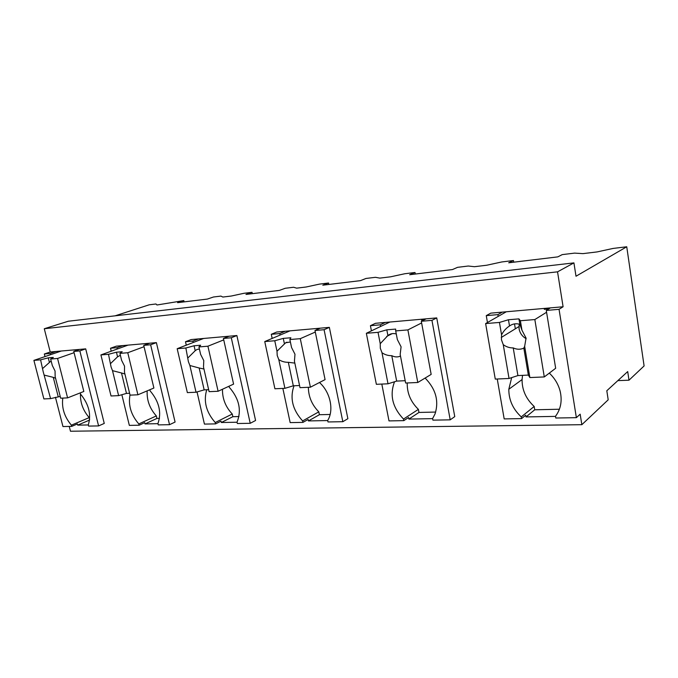 <?xml version="1.0" encoding="UTF-8"?>
<svg xmlns="http://www.w3.org/2000/svg" width="678" height="678" viewBox="0 0 678 678"><rect width="100%" height="100%" fill="white"/><g stroke="black" fill="none" stroke-linecap="round" stroke-linejoin="round"><path stroke-width="1.02" d="M487.457 322.525L486.262 315.634L490.762 313.143L563.096 306.761L557.545 271.836L573.927 262.886L576.003 276.234L626.743 246.775L644.1 365.942L628.989 380.197L627.709 371.578L606.81 390.748L608.2 399.817L581.843 424.691L70.47 431.225L69.241 426.428M573.927 262.886L68.325 321.228L44.282 328.737L50.223 351.992L44.333 353.992L45.002 356.586M55.443 397.283L62.952 426.538L71.707 426.386L77.402 423.953L77.707 425.148L88.335 424.953M115.091 315.829L149.211 304.803L155.974 303.981L156.974 304.99L183.814 300.6L177.577 302.668L207.332 299.083L213.485 296.998L220.935 296.091L222.833 297.049L231.266 296.032L244.021 293.286L252.03 292.311L245.987 294.43L279.328 290.413L285.252 288.269L293.608 287.26L296.617 288.15L306.1 287.006L319.55 284.107L328.55 283.014L322.796 285.184L360.425 280.65L366.01 278.455L375.451 277.31L379.841 278.116L390.579 276.819L404.8 273.743L415.004 272.505L409.665 274.717L452.455 269.564L457.565 267.335L468.312 266.022L474.439 266.708L486.702 265.234L501.788 261.954L513.458 260.538L508.695 262.793L557.808 256.877L562.223 254.614L574.571 253.114L582.919 253.631L597.055 251.928L613.124 248.428L626.743 246.775M581.843 424.691L580.173 414.182L576.368 417.665L559.053 309.321L563.096 306.761M497.254 379.002L504.178 418.911L521.552 418.606L525.704 415.241L525.992 416.928L555.528 416.385M44.282 328.737L557.545 271.836M50.223 351.992L85.708 348.865L104.259 423.428L98.59 425.92L79.843 350.907L85.708 348.865M111.226 351.196L110.506 348.246L116.336 346.161L156.389 342.627L175.085 422.055L169.525 424.691L150.626 344.763L156.389 342.627M121.854 394.723L129.337 425.386L139.126 425.216L144.736 422.64L145.041 423.911L157.957 423.674M371.425 330.856L370.417 325.694L375.502 323.304L436.734 317.906L454.76 416.614L450.209 419.843L431.945 320.355L436.734 317.906M381.816 384.07L388.994 420.902L403.817 420.64L408.588 417.512L408.885 419.08L432.64 418.64M272.166 338.424L271.285 334.296L276.743 332.017L329.355 327.372L347.873 418.69L342.831 421.699L324.084 329.711L329.355 327.372M282.853 388.418L290.167 422.606L302.939 422.386L308.126 419.47L308.431 420.919L327.703 420.563M186.281 345.187L185.484 341.737L191.179 339.559L236.876 335.534L255.581 420.487L250.224 423.301L231.291 337.763L236.876 335.534M197.035 391.943L204.425 424.089L215.562 423.894L221.011 421.157L221.316 422.513L237.054 422.224M44.333 353.992L50.155 353.484L56.045 351.475M71.707 426.386L71.402 425.182L89.208 417.606L89.632 419.292M62.8 398.088C61.537 407.842 64.402 416.877 71.402 425.182M50.469 354.713L50.155 353.484M184.102 301.88L183.814 300.6M252.318 293.667L252.03 292.311M328.838 284.455L328.55 283.014M415.292 274.039L415.004 272.505M513.729 262.191L513.458 260.538M549.299 373.112C554.663 378.171 558.265 384.146 560.104 391.036C562.367 400.681 560.833 409.097 555.511 416.267L555.79 418.021L576.368 417.665M525.992 416.928L534.739 409.792L559.401 409.232M534.739 409.792L534.179 406.461L521.263 416.902L521.552 418.606M486.262 315.634L497.898 314.626L502.322 312.117M550.409 307.88L546.282 310.431L559.053 309.321M79.843 350.907L73.766 351.433L79.64 349.399M80.258 392.884L80.572 394.138C88.843 404.257 91.428 414.495 88.309 424.869L88.623 426.089L98.59 425.92M77.707 425.148L89.547 420.072M150.626 344.763L143.736 345.365L149.516 343.238M149.855 389.731L150.126 390.875C159.169 401.639 161.771 412.538 157.932 423.589L158.245 424.886L169.525 424.691M145.041 423.911L156.94 418.428L159.491 418.377M156.94 418.428L156.338 415.919L138.812 423.936L139.126 425.216M110.506 348.246L116.997 347.687L122.82 345.585M431.945 320.355L421.309 321.279L426.148 318.838M425.114 378.061C435.827 389.062 439.124 401.045 435.005 414.029L432.623 418.529L432.92 420.14L450.209 419.843M408.885 419.08L418.97 412.444L435.691 412.055M418.97 412.444L418.394 409.359L403.512 419.063L403.817 420.64M370.417 325.694L380.307 324.83L385.341 322.44M324.084 329.711L314.982 330.5L320.287 328.177M319.804 382.341L319.923 382.917C330.466 392.604 334.084 410.402 327.686 420.462L327.991 421.953L342.831 421.699M308.431 420.919L319.406 414.716L330.127 414.47M319.406 414.716L318.813 411.851L302.634 420.928L302.939 422.386M271.285 334.296L279.794 333.559L285.226 331.262M231.291 337.763L223.418 338.449L229.02 336.22M228.994 386.231L229.206 387.172C239.173 398.664 241.775 410.317 237.029 422.131L237.342 423.521L250.224 423.301M221.316 422.513L232.859 416.699L238.978 416.555M232.859 416.699L232.266 414.021L215.248 422.53L215.562 423.894M185.484 341.737L192.883 341.102L198.561 338.907M80.462 393.706C80.157 402.605 83.072 410.571 89.208 417.606M546.282 310.431L555.663 368.273L544.29 376.934L534.84 319.558L546.578 312.253M628.989 380.197L617.844 380.629M515.339 328.796L514.517 323.898M522.535 375.358L522.077 379.561C521.975 389.935 526.009 398.901 534.179 406.461M511.67 377.621L508.822 389.257C508.763 399.884 512.907 409.097 521.263 416.902M498.194 316.397L497.898 314.626M73.766 351.433L83.826 391.477L67.588 397.876L57.562 358.459L74.088 352.696M117.311 348.992L116.997 347.687M147.177 390.867C146.685 400.232 149.736 408.58 156.338 415.919M143.736 345.365L153.889 388.028L137.905 394.791L127.769 352.738L144.058 346.704M129.99 394.876C128.142 405.317 131.083 415.004 138.812 423.936M421.309 321.279L431.166 374.392L417.792 382.494L407.885 329.906L421.623 322.948M407.224 382.951C406.995 393.079 410.715 401.876 418.394 409.359M394.545 381.756C389.486 395.003 392.469 407.436 403.512 419.063M380.621 326.457L380.307 324.83M314.982 330.5L325.076 379.612L310.405 387.206L300.286 338.678L315.304 332.05M308.363 387.299C308.465 396.698 311.948 404.885 318.813 411.851M294.006 385.774C289.701 398.139 292.574 409.859 302.634 420.928M280.107 335.059L279.794 333.559M223.418 338.449L233.588 384.112L218.104 391.265L207.917 346.204L223.74 339.89M222.486 389.24C222.299 398.63 225.554 406.893 232.266 414.021M206.739 389.757C203.332 401.266 206.171 412.19 215.248 422.53M193.205 342.5L192.883 341.102M57.562 358.459L50.647 359.018L53.333 357.425L48.265 357.848L40.587 359.84L33.9 360.382L61.291 351.018M33.9 360.382L43.875 398.918L50.587 398.63L60.223 396.435M40.587 359.84L43.214 371.815L50.587 398.63M42.79 368.383L51.138 360.925M48.265 357.848L49.367 362.162M50.647 359.018L52.316 365.518L55.054 370.993L55.155 376.637L60.664 398.181L67.588 397.876M44.545 375.188L53.257 377.332L58.172 396.528M53.257 377.332L55.579 378.273M127.769 352.738L119.921 353.374L122.193 351.729L116.447 352.204L108.497 354.306L100.912 354.925L128.006 345.136M100.912 354.925L111.023 395.969L118.616 395.638L126.472 393.418L129.6 393.274M108.497 354.306L111.099 367.078L112.506 370.663L118.616 395.638M110.726 363.408L117.565 356.806L120.387 355.306M116.447 352.204L117.565 356.806M119.921 353.374L121.599 360.306L124.54 366.137L124.472 372.163L130.049 395.138L137.905 394.791M112.506 370.663L121.498 372.968L126.472 393.418M121.498 372.968L124.93 374.019M226.638 337.169L228.918 336.229M207.917 346.204L198.925 346.933L200.654 345.229L194.078 345.772L185.848 348L177.178 348.704L203.629 338.466M177.178 348.704L187.357 392.613L196.035 392.231L204.163 389.875L208.654 389.672M185.848 348L188.399 361.679L189.882 365.51L196.035 392.231M188.094 357.747L195.205 350.704L196.984 349.475L199.4 349.034M194.078 345.772L195.205 350.704M198.925 346.933L200.612 354.365L203.781 360.603L203.502 367.061L209.104 391.664L218.104 391.265M189.882 365.51L199.162 368.001L204.163 389.875M199.162 368.001L203.951 369.018M318.033 329.161L316.906 329.262L319.16 328.271M300.286 338.678L289.87 339.525L290.862 337.763L283.268 338.39L274.76 340.754L264.751 341.568L290.074 330.839M264.751 341.568L274.912 388.765L284.913 388.333L293.311 385.807L299.557 385.519M274.76 340.754L276.997 351.246L277.209 355.475L278.785 359.594L284.913 388.333M276.997 351.246L285.658 342.763L290.387 341.983M283.268 338.39L284.396 343.687M289.87 339.525L291.557 347.526L294.981 354.23L294.43 361.196L300.007 387.663L310.405 387.206M278.785 359.594C281.701 361.476 284.879 362.374 288.328 362.298L293.311 385.807M288.328 362.298L294.837 363.111M424.097 319.872L421.597 320.092L423.657 319.058M407.885 329.906L395.698 330.898L395.672 329.084L386.807 329.822L378.027 332.339L366.349 333.288L389.858 322.042M366.349 333.288L376.358 384.307L388.011 383.799L396.664 381.095L405.19 380.705M378.027 332.339L380.231 343.695L380.316 348.272L381.985 352.73L388.011 383.799M380.231 343.695L387.909 335.551C390.299 333.635 393.087 333.101 396.274 333.957M386.807 329.822L387.909 335.551M395.698 330.898L397.35 339.568L401.088 346.822L400.173 354.374L405.63 383.028L417.792 382.494M381.985 352.73C384.968 354.772 388.231 355.755 391.774 355.679L396.664 381.095M391.774 355.679C394.808 357.196 397.715 357.323 400.495 356.052M548.655 308.965L544.307 309.346L546.07 308.261M534.84 319.558L520.373 320.736L518.933 318.88L508.449 319.745L499.44 322.448L485.626 323.567L506.305 311.77M485.626 323.567L495.271 379.087L509.034 378.477L517.907 375.57L528.348 375.087L529.874 377.561L544.29 376.934M499.44 322.448L501.559 334.813L501.457 339.805L503.245 344.653L509.034 378.477M501.559 334.813C503.559 331.017 506.203 328.076 509.509 325.991C512.526 323.804 515.975 323.245 519.848 324.296L518.933 318.88M508.449 319.745L509.509 325.991M520.373 320.736L521.95 330.194L519.848 324.296M529.874 377.561L524.653 346.348L526.06 338.085L521.95 330.194M503.245 344.653C506.271 346.89 509.593 347.975 513.221 347.916L517.907 375.57M519.187 324.118L519.077 328.855C519.933 333.195 522.289 336.483 526.153 338.729M524.653 346.348L523.831 348.111L528.348 375.087M513.221 347.916C516.882 349.602 520.416 349.67 523.831 348.111M522.077 379.561L508.822 389.257M286.947 342.195L285.658 342.763M392.206 333.644L386.689 336.398M518.899 326.601L501.262 337.474"/></g></svg>
